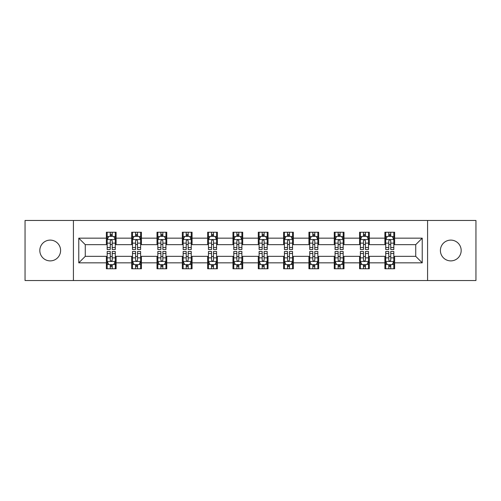 <?xml version="1.0" encoding="UTF-8"?>
<svg xmlns="http://www.w3.org/2000/svg" width="501" height="501" viewBox="0 0 501 501"><rect width="100%" height="100%" fill="white"/><g stroke="black" fill="none" stroke-linecap="round" stroke-linejoin="round"><path stroke-width="0.75" d="M450.794 240.111A10.389 10.389 0 0 0 440.404 250.5A10.389 10.389 0 0 0 450.794 260.889A10.389 10.389 0 0 0 461.177 250.5A10.389 10.389 0 0 0 450.794 240.111M50.206 240.111A10.389 10.389 0 0 0 39.823 250.5A10.389 10.389 0 0 0 50.206 260.889A10.389 10.389 0 0 0 60.596 250.5A10.389 10.389 0 0 0 50.206 240.111M427.578 280.529L475.95 280.529L475.95 220.471L427.578 220.471L427.578 280.529L73.422 280.529L73.422 220.471L25.05 220.471L25.05 280.529L73.422 280.529M427.578 220.471L73.422 220.471M394.631 238.163L394.631 232.239L384.893 232.239L384.893 238.163L369.312 238.163L369.312 232.239L359.574 232.239L359.574 238.163L343.993 238.163L343.993 232.239L334.255 232.239L334.255 238.163L318.674 238.163L318.674 232.239L308.929 232.239L308.929 238.163L293.348 238.163L293.348 232.239L283.61 232.239L283.61 238.163L268.029 238.163L268.029 232.239L258.291 232.239L258.291 238.163L242.709 238.163L242.709 232.239L232.971 232.239L232.971 238.163L217.39 238.163L217.39 232.239L207.652 232.239L207.652 238.163L192.071 238.163L192.071 232.239L182.326 232.239L182.326 238.163L166.745 238.163L166.745 232.239L157.007 232.239L157.007 238.163L141.426 238.163L141.426 232.239L131.688 232.239L131.688 238.163L116.107 238.163L116.107 232.239L106.369 232.239L106.369 238.163L78.776 238.163L78.776 262.837L85.27 256.343L106.369 256.343L106.369 268.761L116.107 268.761L116.107 256.343L131.688 256.343L131.688 268.761L141.426 268.761L141.426 256.343L157.007 256.343L157.007 268.761L166.745 268.761L166.745 256.343L182.326 256.343L182.326 268.761L192.071 268.761L192.071 256.343L207.652 256.343L207.652 268.761L217.39 268.761L217.39 256.343L232.971 256.343L232.971 268.761L242.709 268.761L242.709 256.343L258.291 256.343L258.291 268.761L268.029 268.761L268.029 256.343L283.61 256.343L283.61 268.761L293.348 268.761L293.348 256.343L308.929 256.343L308.929 268.761L318.674 268.761L318.674 256.343L334.255 256.343L334.255 268.761L343.993 268.761L343.993 256.343L359.574 256.343L359.574 268.761L369.312 268.761L369.312 256.343L384.893 256.343L384.893 268.761L394.631 268.761L394.631 256.343L415.73 256.343L415.73 244.657L394.631 244.657L394.631 238.163L422.224 238.163L422.224 262.837L394.631 262.837M384.893 262.837L369.312 262.837M359.574 262.837L343.993 262.837M334.255 262.837L318.674 262.837M308.929 262.837L293.348 262.837M283.61 262.837L268.029 262.837M258.291 262.837L242.709 262.837M232.971 262.837L217.39 262.837M207.652 262.837L192.071 262.837M182.326 262.837L166.745 262.837M157.007 262.837L141.426 262.837M131.688 262.837L116.107 262.837M106.369 262.837L78.776 262.837M384.893 238.163L384.893 244.657L369.312 244.657L369.312 238.163M359.574 238.163L359.574 244.657L343.993 244.657L343.993 238.163M334.255 238.163L334.255 244.657L318.674 244.657L318.674 238.163M308.929 238.163L308.929 244.657L293.348 244.657L293.348 238.163M283.61 238.163L283.61 244.657L268.029 244.657L268.029 238.163M258.291 238.163L258.291 244.657L242.709 244.657L242.709 238.163M232.971 238.163L232.971 244.657L217.39 244.657L217.39 238.163M207.652 238.163L207.652 244.657L192.071 244.657L192.071 238.163M182.326 238.163L182.326 244.657L166.745 244.657L166.745 238.163M157.007 238.163L157.007 244.657L141.426 244.657L141.426 238.163M131.688 238.163L131.688 244.657L116.107 244.657L116.107 238.163M106.369 238.163L106.369 244.657L85.27 244.657L78.776 238.163M85.27 244.657L85.27 256.343M422.224 262.837L415.73 256.343M415.73 244.657L422.224 238.163M106.369 236.297L107.176 236.297M110.264 236.297L112.211 236.297M115.293 236.297L116.107 236.297M106.369 244.494L107.176 244.494M110.264 244.494L112.211 244.494M115.293 244.494L116.107 244.494M106.369 256.506L107.176 256.506M110.264 256.506L112.211 256.506M115.293 256.506L116.107 256.506M106.369 264.703L107.176 264.703M110.264 264.703L112.211 264.703M115.293 264.703L116.107 264.703M131.688 256.506L132.502 256.506M135.583 256.506L137.531 256.506M140.618 256.506L141.426 256.506M131.688 264.703L132.502 264.703M135.583 264.703L137.531 264.703M140.618 264.703L141.426 264.703M131.688 236.297L132.502 236.297M135.583 236.297L137.531 236.297M140.618 236.297L141.426 236.297M131.688 244.494L132.502 244.494M135.583 244.494L137.531 244.494M140.618 244.494L141.426 244.494M157.007 256.506L157.821 256.506M160.902 256.506L162.85 256.506M165.937 256.506L166.745 256.506M157.007 264.703L157.821 264.703M160.902 264.703L162.85 264.703M165.937 264.703L166.745 264.703M157.007 236.297L157.821 236.297M160.902 236.297L162.85 236.297M165.937 236.297L166.745 236.297M157.007 244.494L157.821 244.494M160.902 244.494L162.85 244.494M165.937 244.494L166.745 244.494M182.326 256.506L183.141 256.506M186.228 256.506L188.176 256.506M191.257 256.506L192.071 256.506M182.326 264.703L183.141 264.703M186.228 264.703L188.176 264.703M191.257 264.703L192.071 264.703M182.326 236.297L183.141 236.297M186.228 236.297L188.176 236.297M191.257 236.297L192.071 236.297M182.326 244.494L183.141 244.494M186.228 244.494L188.176 244.494M191.257 244.494L192.071 244.494M207.652 256.506L208.46 256.506M211.547 256.506L213.495 256.506M216.576 256.506L217.39 256.506M207.652 264.703L208.46 264.703M211.547 264.703L213.495 264.703M216.576 264.703L217.39 264.703M207.652 236.297L208.46 236.297M211.547 236.297L213.495 236.297M216.576 236.297L217.39 236.297M207.652 244.494L208.46 244.494M211.547 244.494L213.495 244.494M216.576 244.494L217.39 244.494M232.971 256.506L233.779 256.506M236.867 256.506L238.814 256.506M241.895 256.506L242.709 256.506M232.971 264.703L233.779 264.703M236.867 264.703L238.814 264.703M241.895 264.703L242.709 264.703M232.971 236.297L233.779 236.297M236.867 236.297L238.814 236.297M241.895 236.297L242.709 236.297M232.971 244.494L233.779 244.494M236.867 244.494L238.814 244.494M241.895 244.494L242.709 244.494M258.291 256.506L259.105 256.506M262.186 256.506L264.133 256.506M267.221 256.506L268.029 256.506M258.291 264.703L259.105 264.703M262.186 264.703L264.133 264.703M267.221 264.703L268.029 264.703M258.291 236.297L259.105 236.297M262.186 236.297L264.133 236.297M267.221 236.297L268.029 236.297M258.291 244.494L259.105 244.494M262.186 244.494L264.133 244.494M267.221 244.494L268.029 244.494M283.61 256.506L284.424 256.506M287.505 256.506L289.453 256.506M292.54 256.506L293.348 256.506M283.61 264.703L284.424 264.703M287.505 264.703L289.453 264.703M292.54 264.703L293.348 264.703M283.61 236.297L284.424 236.297M287.505 236.297L289.453 236.297M292.54 236.297L293.348 236.297M283.61 244.494L284.424 244.494M287.505 244.494L289.453 244.494M292.54 244.494L293.348 244.494M308.929 256.506L309.743 256.506M312.824 256.506L314.772 256.506M317.859 256.506L318.674 256.506M308.929 264.703L309.743 264.703M312.824 264.703L314.772 264.703M317.859 264.703L318.674 264.703M308.929 236.297L309.743 236.297M312.824 236.297L314.772 236.297M317.859 236.297L318.674 236.297M308.929 244.494L309.743 244.494M312.824 244.494L314.772 244.494M317.859 244.494L318.674 244.494M334.255 256.506L335.063 256.506M338.15 256.506L340.098 256.506M343.179 256.506L343.993 256.506M334.255 264.703L335.063 264.703M338.15 264.703L340.098 264.703M343.179 264.703L343.993 264.703M334.255 236.297L335.063 236.297M338.15 236.297L340.098 236.297M343.179 236.297L343.993 236.297M334.255 244.494L335.063 244.494M338.15 244.494L340.098 244.494M343.179 244.494L343.993 244.494M359.574 256.506L360.382 256.506M363.469 256.506L365.417 256.506M368.498 256.506L369.312 256.506M359.574 264.703L360.382 264.703M363.469 264.703L365.417 264.703M368.498 264.703L369.312 264.703M359.574 236.297L360.382 236.297M363.469 236.297L365.417 236.297M368.498 236.297L369.312 236.297M359.574 244.494L360.382 244.494M363.469 244.494L365.417 244.494M368.498 244.494L369.312 244.494M384.893 256.506L385.707 256.506M388.789 256.506L390.736 256.506M393.824 256.506L394.631 256.506M384.893 264.703L385.707 264.703M388.789 264.703L390.736 264.703M393.824 264.703L394.631 264.703M384.893 236.297L385.707 236.297M388.789 236.297L390.736 236.297M393.824 236.297L394.631 236.297M384.893 244.494L385.707 244.494M388.789 244.494L390.736 244.494M393.824 244.494L394.631 244.494M112.211 234.349L110.264 234.349M115.293 247.494L112.211 247.494L112.211 249.523L115.293 249.523L115.293 239.622L113.671 236.378L108.805 236.378L107.176 239.622L107.176 249.523L110.264 249.523L110.264 247.494L107.176 247.494M107.176 239.622L107.176 232.239M115.293 239.622L115.293 232.239M110.264 236.378L110.264 232.239M112.211 232.239L112.211 236.378M112.211 247.494L112.211 240.843C111.56 239.591 110.915 239.591 110.264 240.843L110.264 247.494M110.264 266.651L112.211 266.651M107.176 253.506L110.264 253.506L110.264 251.477L107.176 251.477L107.176 261.378L108.805 264.622L113.671 264.622L115.293 261.378L115.293 251.477L112.211 251.477L112.211 253.506L115.293 253.506M115.293 261.378L115.293 268.761M107.176 261.378L107.176 268.761M112.211 264.622L112.211 268.761M110.264 268.761L110.264 264.622M110.264 253.506L110.264 260.157C110.909 261.409 111.56 261.409 112.211 260.157L112.211 253.506M137.531 234.349L135.583 234.349M140.618 247.494L137.531 247.494L137.531 249.523L140.618 249.523L140.618 239.622L138.99 236.378L134.124 236.378L132.502 239.622L132.502 249.523L135.583 249.523L135.583 247.494L132.502 247.494M132.502 239.622L132.502 232.239M140.618 239.622L140.618 232.239M135.583 236.378L135.583 232.239M137.531 232.239L137.531 236.378M137.531 247.494L137.531 240.843C136.886 239.591 136.234 239.591 135.583 240.843L135.583 247.494M162.85 234.349L160.902 234.349M165.937 247.494L162.85 247.494L162.85 249.523L165.937 249.523L165.937 239.622L164.315 236.378L159.443 236.378L157.821 239.622L157.821 249.523L160.902 249.523L160.902 247.494L157.821 247.494M157.821 239.622L157.821 232.239M165.937 239.622L165.937 232.239M160.902 236.378L160.902 232.239M162.85 232.239L162.85 236.378M162.85 247.494L162.85 240.843C162.205 239.591 161.554 239.591 160.902 240.843L160.902 247.494M135.583 266.651L137.531 266.651M132.502 253.506L135.583 253.506L135.583 251.477L132.502 251.477L132.502 261.378L134.124 264.622L138.99 264.622L140.618 261.378L140.618 251.477L137.531 251.477L137.531 253.506L140.618 253.506M140.618 261.378L140.618 268.761M132.502 261.378L132.502 268.761M137.531 264.622L137.531 268.761M135.583 268.761L135.583 264.622M135.583 253.506L135.583 260.157C136.234 261.409 136.879 261.409 137.531 260.157L137.531 253.506M160.902 266.651L162.85 266.651M157.821 253.506L160.902 253.506L160.902 251.477L157.821 251.477L157.821 261.378L159.443 264.622L164.315 264.622L165.937 261.378L165.937 251.477L162.85 251.477L162.85 253.506L165.937 253.506M165.937 261.378L165.937 268.761M157.821 261.378L157.821 268.761M162.85 264.622L162.85 268.761M160.902 268.761L160.902 264.622M160.902 253.506L160.902 260.157C161.554 261.409 162.205 261.409 162.85 260.157L162.85 253.506M188.176 234.349L186.228 234.349M191.257 247.494L188.176 247.494L188.176 249.523L191.257 249.523L191.257 239.622L189.635 236.378L184.763 236.378L183.141 239.622L183.141 249.523L186.228 249.523L186.228 247.494L183.141 247.494M183.141 239.622L183.141 232.239M191.257 239.622L191.257 232.239M186.228 236.378L186.228 232.239M188.176 232.239L188.176 236.378M188.176 247.494L188.176 240.843C187.524 239.591 186.873 239.591 186.228 240.843L186.228 247.494M213.495 234.349L211.547 234.349M216.576 247.494L213.495 247.494L213.495 249.523L216.576 249.523L216.576 239.622L214.954 236.378L210.082 236.378L208.46 239.622L208.46 249.523L211.547 249.523L211.547 247.494L208.46 247.494M208.46 239.622L208.46 232.239M216.576 239.622L216.576 232.239M211.547 236.378L211.547 232.239M213.495 232.239L213.495 236.378M213.495 247.494L213.495 240.843C212.844 239.591 212.199 239.591 211.547 240.843L211.547 247.494M238.814 234.349L236.867 234.349M241.895 247.494L238.814 247.494L238.814 249.523L241.895 249.523L241.895 239.622L240.273 236.378L235.407 236.378L233.779 239.622L233.779 249.523L236.867 249.523L236.867 247.494L233.779 247.494M233.779 239.622L233.779 232.239M241.895 239.622L241.895 232.239M236.867 236.378L236.867 232.239M238.814 232.239L238.814 236.378M238.814 247.494L238.814 240.843C238.163 239.591 237.518 239.591 236.867 240.843L236.867 247.494M186.228 266.651L188.176 266.651M183.141 253.506L186.228 253.506L186.228 251.477L183.141 251.477L183.141 261.378L184.763 264.622L189.635 264.622L191.257 261.378L191.257 251.477L188.176 251.477L188.176 253.506L191.257 253.506M191.257 261.378L191.257 268.761M183.141 261.378L183.141 268.761M188.176 264.622L188.176 268.761M186.228 268.761L186.228 264.622M186.228 253.506L186.228 260.157C186.873 261.409 187.524 261.409 188.176 260.157L188.176 253.506M211.547 266.651L213.495 266.651M208.46 253.506L211.547 253.506L211.547 251.477L208.46 251.477L208.46 261.378L210.082 264.622L214.954 264.622L216.576 261.378L216.576 251.477L213.495 251.477L213.495 253.506L216.576 253.506M216.576 261.378L216.576 268.761M208.46 261.378L208.46 268.761M213.495 264.622L213.495 268.761M211.547 268.761L211.547 264.622M211.547 253.506L211.547 260.157C212.192 261.409 212.844 261.409 213.495 260.157L213.495 253.506M236.867 266.651L238.814 266.651M233.779 253.506L236.867 253.506L236.867 251.477L233.779 251.477L233.779 261.378L235.407 264.622L240.273 264.622L241.895 261.378L241.895 251.477L238.814 251.477L238.814 253.506L241.895 253.506M241.895 261.378L241.895 268.761M233.779 261.378L233.779 268.761M238.814 264.622L238.814 268.761M236.867 268.761L236.867 264.622M236.867 253.506L236.867 260.157C237.512 261.409 238.163 261.409 238.814 260.157L238.814 253.506M262.186 266.651L264.133 266.651M259.105 253.506L262.186 253.506L262.186 251.477L259.105 251.477L259.105 261.378L260.727 264.622L265.593 264.622L267.221 261.378L267.221 251.477L264.133 251.477L264.133 253.506L267.221 253.506M267.221 261.378L267.221 268.761M259.105 261.378L259.105 268.761M264.133 264.622L264.133 268.761M262.186 268.761L262.186 264.622M262.186 253.506L262.186 260.157C262.837 261.409 263.482 261.409 264.133 260.157L264.133 253.506M287.505 266.651L289.453 266.651M284.424 253.506L287.505 253.506L287.505 251.477L284.424 251.477L284.424 261.378L286.046 264.622L290.918 264.622L292.54 261.378L292.54 251.477L289.453 251.477L289.453 253.506L292.54 253.506M292.54 261.378L292.54 268.761M284.424 261.378L284.424 268.761M289.453 264.622L289.453 268.761M287.505 268.761L287.505 264.622M287.505 253.506L287.505 260.157C288.156 261.409 288.801 261.409 289.453 260.157L289.453 253.506M312.824 266.651L314.772 266.651M309.743 253.506L312.824 253.506L312.824 251.477L309.743 251.477L309.743 261.378L311.365 264.622L316.237 264.622L317.859 261.378L317.859 251.477L314.772 251.477L314.772 253.506L317.859 253.506M317.859 261.378L317.859 268.761M309.743 261.378L309.743 268.761M314.772 264.622L314.772 268.761M312.824 268.761L312.824 264.622M312.824 253.506L312.824 260.157C313.476 261.409 314.127 261.409 314.772 260.157L314.772 253.506M338.15 266.651L340.098 266.651M335.063 253.506L338.15 253.506L338.15 251.477L335.063 251.477L335.063 261.378L336.685 264.622L341.557 264.622L343.179 261.378L343.179 251.477L340.098 251.477L340.098 253.506L343.179 253.506M343.179 261.378L343.179 268.761M335.063 261.378L335.063 268.761M340.098 264.622L340.098 268.761M338.15 268.761L338.15 264.622M338.15 253.506L338.15 260.157C338.795 261.409 339.446 261.409 340.098 260.157L340.098 253.506M264.133 234.349L262.186 234.349M267.221 247.494L264.133 247.494L264.133 249.523L267.221 249.523L267.221 239.622L265.593 236.378L260.727 236.378L259.105 239.622L259.105 249.523L262.186 249.523L262.186 247.494L259.105 247.494M259.105 239.622L259.105 232.239M267.221 239.622L267.221 232.239M262.186 236.378L262.186 232.239M264.133 232.239L264.133 236.378M264.133 247.494L264.133 240.843C263.488 239.591 262.837 239.591 262.186 240.843L262.186 247.494M289.453 234.349L287.505 234.349M292.54 247.494L289.453 247.494L289.453 249.523L292.54 249.523L292.54 239.622L290.918 236.378L286.046 236.378L284.424 239.622L284.424 249.523L287.505 249.523L287.505 247.494L284.424 247.494M284.424 239.622L284.424 232.239M292.54 239.622L292.54 232.239M287.505 236.378L287.505 232.239M289.453 232.239L289.453 236.378M289.453 247.494L289.453 240.843C288.808 239.591 288.156 239.591 287.505 240.843L287.505 247.494M314.772 234.349L312.824 234.349M317.859 247.494L314.772 247.494L314.772 249.523L317.859 249.523L317.859 239.622L316.237 236.378L311.365 236.378L309.743 239.622L309.743 249.523L312.824 249.523L312.824 247.494L309.743 247.494M309.743 239.622L309.743 232.239M317.859 239.622L317.859 232.239M312.824 236.378L312.824 232.239M314.772 232.239L314.772 236.378M314.772 247.494L314.772 240.843C314.127 239.591 313.476 239.591 312.824 240.843L312.824 247.494M340.098 234.349L338.15 234.349M343.179 247.494L340.098 247.494L340.098 249.523L343.179 249.523L343.179 239.622L341.557 236.378L336.685 236.378L335.063 239.622L335.063 249.523L338.15 249.523L338.15 247.494L335.063 247.494M335.063 239.622L335.063 232.239M343.179 239.622L343.179 232.239M338.15 236.378L338.15 232.239M340.098 232.239L340.098 236.378M340.098 247.494L340.098 240.843C339.446 239.591 338.795 239.591 338.15 240.843L338.15 247.494M365.417 234.349L363.469 234.349M368.498 247.494L365.417 247.494L365.417 249.523L368.498 249.523L368.498 239.622L366.876 236.378L362.01 236.378L360.382 239.622L360.382 249.523L363.469 249.523L363.469 247.494L360.382 247.494M360.382 239.622L360.382 232.239M368.498 239.622L368.498 232.239M363.469 236.378L363.469 232.239M365.417 232.239L365.417 236.378M365.417 247.494L365.417 240.843C364.766 239.591 364.121 239.591 363.469 240.843L363.469 247.494M363.469 266.651L365.417 266.651M360.382 253.506L363.469 253.506L363.469 251.477L360.382 251.477L360.382 261.378L362.01 264.622L366.876 264.622L368.498 261.378L368.498 251.477L365.417 251.477L365.417 253.506L368.498 253.506M368.498 261.378L368.498 268.761M360.382 261.378L360.382 268.761M365.417 264.622L365.417 268.761M363.469 268.761L363.469 264.622M363.469 253.506L363.469 260.157C364.114 261.409 364.766 261.409 365.417 260.157L365.417 253.506M390.736 234.349L388.789 234.349M393.824 247.494L390.736 247.494L390.736 249.523L393.824 249.523L393.824 239.622L392.195 236.378L387.329 236.378L385.707 239.622L385.707 249.523L388.789 249.523L388.789 247.494L385.707 247.494M385.707 239.622L385.707 232.239M393.824 239.622L393.824 232.239M388.789 236.378L388.789 232.239M390.736 232.239L390.736 236.378M390.736 247.494L390.736 240.843C390.091 239.591 389.44 239.591 388.789 240.843L388.789 247.494M388.789 266.651L390.736 266.651M385.707 253.506L388.789 253.506L388.789 251.477L385.707 251.477L385.707 261.378L387.329 264.622L392.195 264.622L393.824 261.378L393.824 251.477L390.736 251.477L390.736 253.506L393.824 253.506M393.824 261.378L393.824 268.761M385.707 261.378L385.707 268.761M390.736 264.622L390.736 268.761M388.789 268.761L388.789 264.622M388.789 253.506L388.789 260.157C389.44 261.409 390.085 261.409 390.736 260.157L390.736 253.506M115.255 239.547L107.22 239.547M107.176 236.572L108.704 236.572M113.771 236.572L115.293 236.572M110.264 243.142L107.176 243.142M115.293 243.142L112.211 243.142M112.211 235.382L110.264 235.382M107.22 261.453L115.255 261.453M115.293 264.428L113.771 264.428M108.704 264.428L107.176 264.428M112.211 257.858L115.293 257.858M107.176 257.858L110.264 257.858M110.264 265.618L112.211 265.618M140.574 239.547L132.54 239.547M132.502 236.572L134.024 236.572M139.09 236.572L140.618 236.572M135.583 243.142L132.502 243.142M140.618 243.142L137.531 243.142M137.531 235.382L135.583 235.382M165.894 239.547L157.859 239.547M157.821 236.572L159.343 236.572M164.409 236.572L165.937 236.572M160.902 243.142L157.821 243.142M165.937 243.142L162.85 243.142M162.85 235.382L160.902 235.382M132.54 261.453L140.574 261.453M140.618 264.428L139.09 264.428M134.024 264.428L132.502 264.428M137.531 257.858L140.618 257.858M132.502 257.858L135.583 257.858M135.583 265.618L137.531 265.618M157.859 261.453L165.894 261.453M165.937 264.428L164.409 264.428M159.343 264.428L157.821 264.428M162.85 257.858L165.937 257.858M157.821 257.858L160.902 257.858M160.902 265.618L162.85 265.618M191.213 239.547L183.184 239.547M183.141 236.572L184.669 236.572M189.729 236.572L191.257 236.572M186.228 243.142L183.141 243.142M191.257 243.142L188.176 243.142M188.176 235.382L186.228 235.382M216.538 239.547L208.504 239.547M208.46 236.572L209.988 236.572M215.054 236.572L216.576 236.572M211.547 243.142L208.46 243.142M216.576 243.142L213.495 243.142M213.495 235.382L211.547 235.382M241.858 239.547L233.823 239.547M233.779 236.572L235.307 236.572M240.374 236.572L241.895 236.572M236.867 243.142L233.779 243.142M241.895 243.142L238.814 243.142M238.814 235.382L236.867 235.382M183.184 261.453L191.213 261.453M191.257 264.428L189.729 264.428M184.669 264.428L183.141 264.428M188.176 257.858L191.257 257.858M183.141 257.858L186.228 257.858M186.228 265.618L188.176 265.618M208.504 261.453L216.538 261.453M216.576 264.428L215.054 264.428M209.988 264.428L208.46 264.428M213.495 257.858L216.576 257.858M208.46 257.858L211.547 257.858M211.547 265.618L213.495 265.618M233.823 261.453L241.858 261.453M241.895 264.428L240.374 264.428M235.307 264.428L233.779 264.428M238.814 257.858L241.895 257.858M233.779 257.858L236.867 257.858M236.867 265.618L238.814 265.618M259.142 261.453L267.177 261.453M267.221 264.428L265.693 264.428M260.626 264.428L259.105 264.428M264.133 257.858L267.221 257.858M259.105 257.858L262.186 257.858M262.186 265.618L264.133 265.618M284.462 261.453L292.496 261.453M292.54 264.428L291.012 264.428M285.946 264.428L284.424 264.428M289.453 257.858L292.54 257.858M284.424 257.858L287.505 257.858M287.505 265.618L289.453 265.618M309.787 261.453L317.816 261.453M317.859 264.428L316.331 264.428M311.271 264.428L309.743 264.428M314.772 257.858L317.859 257.858M309.743 257.858L312.824 257.858M312.824 265.618L314.772 265.618M335.106 261.453L343.141 261.453M343.179 264.428L341.657 264.428M336.591 264.428L335.063 264.428M340.098 257.858L343.179 257.858M335.063 257.858L338.15 257.858M338.15 265.618L340.098 265.618M267.177 239.547L259.142 239.547M259.105 236.572L260.626 236.572M265.693 236.572L267.221 236.572M262.186 243.142L259.105 243.142M267.221 243.142L264.133 243.142M264.133 235.382L262.186 235.382M292.496 239.547L284.462 239.547M284.424 236.572L285.946 236.572M291.012 236.572L292.54 236.572M287.505 243.142L284.424 243.142M292.54 243.142L289.453 243.142M289.453 235.382L287.505 235.382M317.816 239.547L309.787 239.547M309.743 236.572L311.271 236.572M316.331 236.572L317.859 236.572M312.824 243.142L309.743 243.142M317.859 243.142L314.772 243.142M314.772 235.382L312.824 235.382M343.141 239.547L335.106 239.547M335.063 236.572L336.591 236.572M341.657 236.572L343.179 236.572M338.15 243.142L335.063 243.142M343.179 243.142L340.098 243.142M340.098 235.382L338.15 235.382M368.46 239.547L360.426 239.547M360.382 236.572L361.91 236.572M366.976 236.572L368.498 236.572M363.469 243.142L360.382 243.142M368.498 243.142L365.417 243.142M365.417 235.382L363.469 235.382M360.426 261.453L368.46 261.453M368.498 264.428L366.976 264.428M361.91 264.428L360.382 264.428M365.417 257.858L368.498 257.858M360.382 257.858L363.469 257.858M363.469 265.618L365.417 265.618M393.78 239.547L385.745 239.547M385.707 236.572L387.229 236.572M392.296 236.572L393.824 236.572M388.789 243.142L385.707 243.142M393.824 243.142L390.736 243.142M390.736 235.382L388.789 235.382M385.745 261.453L393.78 261.453M393.824 264.428L392.296 264.428M387.229 264.428L385.707 264.428M390.736 257.858L393.824 257.858M385.707 257.858L388.789 257.858M388.789 265.618L390.736 265.618"/></g></svg>

